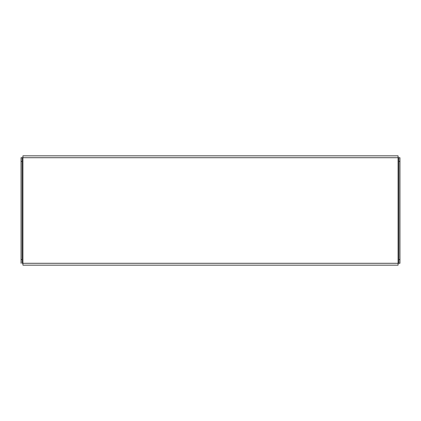 <?xml version="1.0" encoding="UTF-8"?>
<svg xmlns="http://www.w3.org/2000/svg" width="421" height="421" viewBox="0 0 421 421"><rect width="100%" height="100%" fill="white"/><g stroke="black" fill="none" stroke-linecap="round" stroke-linejoin="round"><path stroke-width="0.63" d="M21.05 263.293L21.05 259.546L22.171 259.546L22.171 263.293L398.829 263.293L398.829 259.546L399.95 259.546L399.95 263.293L398.829 263.293M398.829 157.707L399.95 157.707L399.95 161.453L398.829 161.453L398.829 157.707L21.05 157.707L22.171 157.707L22.171 161.453L21.05 161.453L21.05 157.707M399.95 161.453L399.95 259.546M398.829 161.453L398.829 259.546M21.05 259.546L21.05 161.453M22.171 259.546L22.171 161.453M22.923 157.707L22.923 155.838L398.077 155.838L398.077 265.162L22.923 265.162L22.923 157.707"/></g></svg>
